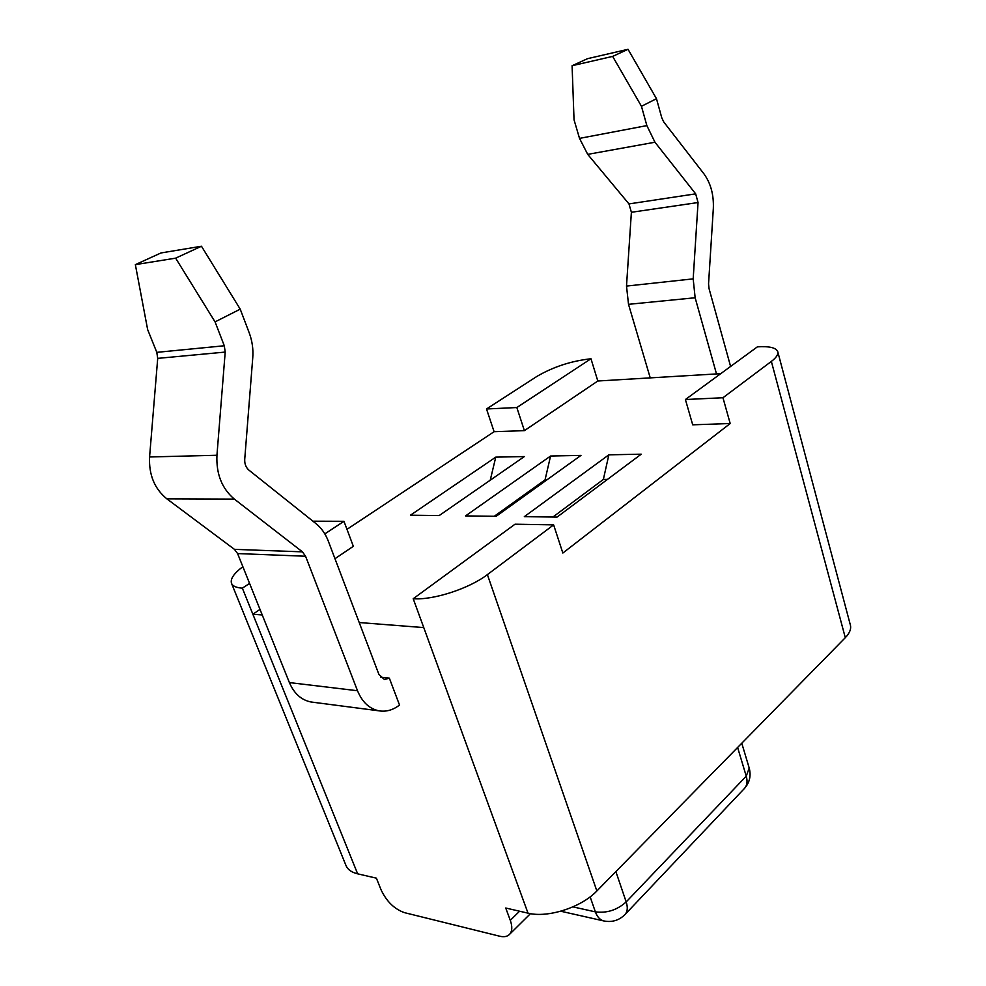 <?xml version="1.0" encoding="UTF-8"?>
<svg xmlns="http://www.w3.org/2000/svg" width="986" height="986" viewBox="0 0 986 986"><rect width="100%" height="100%" fill="white"/><g stroke="black" fill="none" stroke-linecap="round" stroke-linejoin="round"><path stroke-width="1.48" d="M560.763 911.224L603.642 920.912C599.932 919.839 597.171 916.82 595.371 911.865L572.915 906.873M744.627 788.27C749.68 782.403 751.209 775.662 749.212 768.069L746.242 776.167L626.184 901.931C627.909 907.305 627.577 911.434 625.186 914.342L744.627 788.27C747.142 785.287 747.671 781.245 746.242 776.167L737.614 747.462M615.868 871.587L626.184 901.931C617.1 910.053 606.834 913.369 595.371 911.865L590.146 896.866M771.36 361.406L845.298 637.683C849.649 633.16 851.349 628.945 850.376 625.05L777.781 351.755C778.422 354.43 776.278 357.647 771.36 361.406L722.96 397.74L685.406 399.527L757.396 346.838C769.437 346.086 776.228 347.725 777.781 351.755M845.298 637.683L596.863 890.974L487.392 574.604C469.385 588.543 433.088 600.338 413.208 598.724L515.025 524.207L553.627 524.872L487.392 574.604M359.212 622.536L423.758 627.589L528.015 913.159C547.748 918.225 581.383 907.403 596.863 890.974M528.015 913.159L505.732 908.02L510.292 920.332C512.486 926.557 512.252 931.203 509.614 934.297C507.371 936.601 504.068 937.242 499.705 936.219L404.543 912.666C394.388 909.129 386.537 901.463 380.99 889.668L376.393 878.156L357.647 873.83L242.346 588.161C236.32 587.742 232.721 586.14 231.525 583.342C230.132 578.967 233.904 573.408 242.852 566.679M231.525 583.342L346.024 865.597C347.713 869.615 351.595 872.363 357.647 873.83M553.627 524.872L562.846 553.035L730.195 423.524L722.96 397.74M730.195 423.524L692.714 424.818L685.406 399.527M423.758 627.589L413.208 598.724M720.704 373.682L597.812 381.003L590.971 358.756L516.837 407.538L486.517 408.98L536.877 376.43C553.232 366.854 571.264 360.962 590.971 358.756M656.479 98.699L641.455 106.291L612.651 56.399L628.033 49.3L656.479 98.699L661.779 117.827L663.763 121.981L703.979 173.893C710.758 183.31 713.876 194.821 713.334 208.391L708.552 283.869L709.033 288.553L730.601 366.447M716.502 373.94L695.142 297.76L693.183 278.865L698.051 202.537L695.672 193.848L654.963 142.231L646.865 125.604L641.455 106.291M628.033 49.3L587.557 58.667L572.09 65.717L612.651 56.399M572.09 65.717L574.037 119.811L579.521 138.385L587.718 154.371L628.969 203.917L631.385 212.286L626.504 286.076L628.513 304.329L650.23 377.885M597.812 381.003L524.392 430.648L516.837 407.538M524.392 430.648L494.097 431.695L486.517 408.98M312.932 521.187L343.966 521.298L324.813 533.894M494.097 431.695L346.986 529.346M334.981 558.705L353.333 546.293L343.966 521.298M249.569 583.416L242.346 588.161M259.996 609.397L252.872 614.216L262.227 614.944M380.473 677.16L389.347 678.134L399.515 705.039C393.057 710.043 386.241 711.978 379.08 710.844C369.417 708.86 362.232 702.168 357.511 690.742L305.574 556.24L302.431 551.852L234.36 499.101C221.924 488.588 216.119 473.97 216.945 455.261L225.202 352.076L224.29 345.766L215.059 321.88L175.644 258.159L201.464 246.241L161.001 252.946L135.353 264.63L147.641 329.57L156.799 352.347L157.711 358.374L149.576 456.974C148.775 474.845 154.531 488.797 166.856 498.842L234.458 549.362L237.589 553.565L289.391 682.583C294.099 693.552 301.272 700.011 310.91 701.97L312.895 702.229M201.464 246.241L240.227 309.16L249.199 332.787C252.206 340.836 253.402 349.13 252.761 357.659L244.725 459.316C244.516 463.913 245.933 467.524 248.977 470.174L315.988 523.628C321.399 528.003 325.503 533.845 328.313 541.154L378.92 674.436L384.429 679.539L389.347 678.134M240.227 309.16L215.059 321.88M175.644 258.159L135.353 264.63M557.065 517.083L524.318 516.664L608.855 454.829L641.233 454.176L557.065 517.083M496.168 516.294L465.54 515.912L550.57 456.025L580.976 455.396L496.168 516.294M439.177 515.567L410.447 515.197L495.761 457.134L524.367 456.555L439.177 515.567M607.475 479.406L603.358 479.442L552.924 517.021M608.855 454.829L603.358 479.442M546.922 479.862L545.048 479.874L494.282 516.27M550.57 456.025L545.048 479.874M495.761 457.134L490.239 480.194M519.585 911.212L510.292 920.332M579.521 138.385L646.865 125.604M587.718 154.371L654.963 142.231M628.969 203.917L695.672 193.848M631.385 212.286L698.051 202.537M626.504 286.076L693.183 278.865M628.513 304.329L695.142 297.76M224.29 345.766L156.799 352.347M357.511 690.742L289.391 682.583M305.574 556.24L237.589 553.565M302.431 551.852L234.458 549.362M234.36 499.101L166.856 498.842M216.945 455.261L149.576 456.974M225.202 352.076L157.711 358.374M603.642 920.912C611.986 922.6 619.171 920.419 625.186 914.342M741.78 743.222L749.212 768.069M509.614 934.297L530.456 913.652M310.91 701.97L379.08 710.844"/></g></svg>
